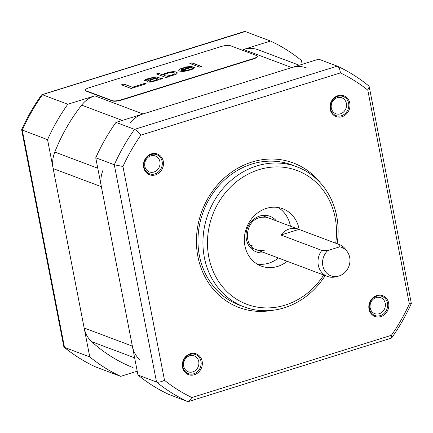 <?xml version="1.0" encoding="UTF-8"?>
<svg xmlns="http://www.w3.org/2000/svg" width="433" height="433" viewBox="0 0 433 433"><rect width="100%" height="100%" fill="white"/><g stroke="black" fill="none" stroke-linecap="round" stroke-linejoin="round"><path stroke-width="0.65" d="M132.628 367.444L133.088 367.622A27.219 24.188 -69.4 0 1 132.628 367.444A170.791 151.766 110.6 0 1 91.65 341.675A27.219 24.188 -69.4 0 1 84.154 327.992L53.167 168.589A27.219 24.188 -69.4 0 1 54.791 152.059A170.791 151.766 110.6 0 1 81.642 105.132A27.219 24.188 -69.4 0 1 94.789 95.845L67.808 104.261A183.716 163.257 110.6 0 0 47.549 139.67L89.772 356.906A183.716 163.257 110.6 0 0 120.699 376.353L137.229 371.195M306.315 67.894A27.219 24.188 110.6 0 0 291.728 67.58L243.525 49.454A27.219 24.188 -69.4 0 1 258.117 49.773L299.246 65.231M243.525 49.454L270.506 41.043A183.716 163.257 110.6 0 1 301.433 60.485L302.174 64.317M102.994 170.18A27.219 24.188 110.6 0 0 101.365 186.71L132.352 346.113A27.219 24.188 110.6 0 0 139.848 359.796M291.728 67.58L142.987 113.966A27.219 24.188 110.6 0 0 129.84 123.253M188.734 401.478L391.567 338.059C399.264 327.229 405.851 315.711 411.339 303.506L369.23 86.719L368.732 85.891C359.065 78 348.625 71.434 337.41 66.2L318.71 59.164L116.006 122.382A183.716 163.257 -69.4 0 0 95.747 157.791L137.97 375.027A183.716 163.257 -69.4 0 0 168.897 394.474L187.446 401.451L188.734 401.478L191.9 397.532L391.405 335.304A178.602 158.711 -69.4 0 0 409.353 303.944L367.79 90.129A178.602 158.711 -69.4 0 0 340.403 72.906L140.893 135.134A178.602 158.711 -69.4 0 0 122.95 166.494L164.508 380.309A178.602 158.711 -69.4 0 0 191.9 397.532M278.224 207.537A30.619 27.209 -69.4 0 1 290.299 225.68A30.619 27.209 -69.4 0 1 290.391 226.161M278.419 258.008A30.619 27.209 -69.4 0 1 256.996 264M287.182 261.299A30.619 27.209 -69.4 0 1 261.218 266.079A30.619 27.209 -69.4 0 1 244.921 245.863A30.619 27.209 -69.4 0 1 254.431 215.634A30.619 27.209 -69.4 0 1 282.765 208.755A30.619 27.209 -69.4 0 1 299.062 228.97A30.619 27.209 -69.4 0 1 299.16 229.468M323.722 275.036A71.445 63.489 -69.4 0 1 285.152 305.119A71.445 63.489 -69.4 0 1 208.82 257.121A71.445 63.489 -69.4 0 1 258.831 169.714A71.445 63.489 -69.4 0 1 335.694 243.205M337.145 243.752A74.849 66.509 110.6 0 0 336.712 216.224A74.849 66.509 110.6 0 0 296.87 166.808A74.849 66.509 110.6 0 0 256.747 165.942A74.849 66.509 110.6 0 0 204.354 257.511A74.849 66.509 110.6 0 0 244.19 306.927A74.849 66.509 110.6 0 0 284.319 307.793A74.849 66.509 110.6 0 0 325.172 275.583M296.87 166.808L291.907 164.941A74.849 66.509 -69.4 0 0 251.779 164.075A74.849 66.509 110.6 0 0 198.287 233.549A74.849 66.509 110.6 0 0 239.227 305.059L244.19 306.927M320.55 183.078A77.204 68.603 110.6 0 0 251.93 162.061A77.204 68.603 110.6 0 0 197.204 252.423A77.204 68.603 110.6 0 0 272.72 310.288M194.368 374.751A11.09 9.856 110.6 0 0 202.13 361.187A11.09 9.856 110.6 0 0 190.282 353.734A11.09 9.856 110.6 0 0 182.515 367.303A11.09 9.856 110.6 0 0 194.368 374.751M143.664 167.425A11.09 9.856 110.6 0 0 155.512 174.878A11.09 9.856 110.6 0 0 163.279 161.309A11.09 9.856 110.6 0 0 151.431 153.856A11.09 9.856 110.6 0 0 143.664 167.425M337.929 95.688A11.09 9.856 110.6 0 0 330.168 109.257A11.09 9.856 110.6 0 0 342.016 116.704A11.09 9.856 110.6 0 0 349.783 103.141A11.09 9.856 110.6 0 0 337.929 95.688M388.634 303.013A11.09 9.856 110.6 0 0 376.786 295.566A11.09 9.856 110.6 0 0 369.019 309.135A11.09 9.856 110.6 0 0 380.872 316.583A11.09 9.856 110.6 0 0 388.634 303.013M385.235 303.311A8.503 7.556 110.6 0 0 380.71 297.693A8.503 7.556 110.6 0 0 372.84 299.604A8.503 7.556 110.6 0 0 370.199 308.004A8.503 7.556 110.6 0 0 374.724 313.616A8.503 7.556 110.6 0 0 382.593 311.706A8.503 7.556 110.6 0 0 385.235 303.311M192.782 371.887A8.503 7.556 110.6 0 0 198.736 361.479A8.503 7.556 110.6 0 0 194.206 355.866A8.503 7.556 110.6 0 0 189.649 355.764A8.503 7.556 110.6 0 0 183.695 366.172A8.503 7.556 110.6 0 0 188.22 371.785A8.503 7.556 110.6 0 0 192.782 371.887M144.839 166.294A8.503 7.556 110.6 0 0 149.369 171.912A8.503 7.556 110.6 0 0 157.239 170.001A8.503 7.556 110.6 0 0 159.88 161.601A8.503 7.556 110.6 0 0 155.355 155.988A8.503 7.556 110.6 0 0 147.485 157.899A8.503 7.556 110.6 0 0 144.839 166.294M331.342 108.126A8.503 7.556 110.6 0 0 335.873 113.738A8.503 7.556 110.6 0 0 340.43 113.841A8.503 7.556 110.6 0 0 346.384 103.433A8.503 7.556 110.6 0 0 341.859 97.82A8.503 7.556 110.6 0 0 337.296 97.717A8.503 7.556 110.6 0 0 331.342 108.126M340.403 72.906C339.921 69.085 338.871 66.828 337.258 66.135L134.555 129.359C136.216 130.035 138.327 131.962 140.893 135.134M116.006 122.382L134.555 129.359A183.716 163.257 110.6 0 0 114.296 164.767L122.95 166.494M95.747 157.791L114.296 164.767L156.524 382.003C158.207 382.566 160.87 382.003 164.508 380.309M391.567 338.059L391.405 335.304M411.339 303.506L409.353 303.944M369.23 86.719L367.79 90.129M187.446 401.451A183.716 163.257 110.6 0 1 156.524 382.003L137.97 375.027M162.115 161.406A10.208 9.071 -69.4 0 1 158.943 171.484A10.208 9.071 -69.4 0 1 149.499 173.779A10.208 9.071 -69.4 0 1 144.065 167.035A10.208 9.071 -69.4 0 1 147.236 156.963A10.208 9.071 -69.4 0 1 156.681 154.668A10.208 9.071 -69.4 0 1 162.115 161.406M387.47 303.116A10.208 9.071 -69.4 0 1 384.298 313.194A10.208 9.071 -69.4 0 1 374.854 315.484A10.208 9.071 -69.4 0 1 369.425 308.745A10.208 9.071 -69.4 0 1 372.596 298.673A10.208 9.071 -69.4 0 1 382.041 296.378A10.208 9.071 -69.4 0 1 387.47 303.116M200.966 361.284A10.208 9.071 -69.4 0 1 193.822 373.771A10.208 9.071 -69.4 0 1 188.35 373.652A10.208 9.071 -69.4 0 1 182.921 366.913A10.208 9.071 -69.4 0 1 190.065 354.427A10.208 9.071 -69.4 0 1 195.537 354.546A10.208 9.071 -69.4 0 1 200.966 361.284M341.475 115.725A10.208 9.071 -69.4 0 1 336.003 115.606A10.208 9.071 -69.4 0 1 330.568 108.867A10.208 9.071 -69.4 0 1 337.713 96.38A10.208 9.071 -69.4 0 1 343.185 96.499A10.208 9.071 -69.4 0 1 348.619 103.238A10.208 9.071 -69.4 0 1 341.475 115.725M321.806 250.398A17.011 15.117 110.6 0 0 318.298 265.169A17.011 15.117 110.6 0 0 327.348 276.4A17.011 15.117 110.6 0 0 335.564 276.849L338.249 276.194A15.187 13.493 110.6 0 0 347.385 251.892A15.187 13.493 110.6 0 0 339.716 246.821L339.856 244.769L298.959 229.393A17.011 15.117 110.6 0 0 298.424 229.181A17.011 15.117 110.6 0 0 280.909 235.022L321.806 250.398L327.786 250.545A15.187 13.493 110.6 0 0 323.651 268.541A15.187 13.493 110.6 0 0 338.249 276.194M347.385 251.892L345.799 249.63A17.011 15.117 110.6 0 0 339.856 244.769M339.716 246.821L327.786 250.545M280.909 235.022L298.959 229.393M120.699 376.353L95.428 366.854A183.716 163.257 -69.4 0 1 64.506 347.407L22.278 130.171A183.716 163.257 -69.4 0 1 42.537 94.762L67.808 104.261M89.772 356.906L64.506 347.407L63.808 346.649L21.65 129.776L47.549 139.67M21.65 129.776L21.655 129.711C27.182 117.397 33.828 105.787 41.595 94.876L245.24 31.539L270.506 41.043M245.24 31.539L244.38 31.522L41.855 94.686M85.285 90.151L85.344 90.47A6.804 1.775 -11 0 0 86.01 91.049L112.299 100.932A6.804 1.775 -11 0 0 121.235 100.158L253.592 58.877A6.804 1.775 -11 0 0 257.354 56.479L257.289 56.155A6.804 1.775 -11 0 0 256.628 55.576L230.334 45.692A6.804 1.775 -11 0 0 221.398 46.472L89.041 87.753A6.804 1.775 -11 0 0 85.285 90.151A6.804 1.775 -11 0 0 85.945 90.73L112.239 100.613A6.804 1.775 -11 0 0 121.175 99.834L253.532 58.552A6.804 1.775 -11 0 0 257.289 56.155M121.429 84.825L131.156 88.484L146.175 83.796L144.936 83.331L132.417 87.233L123.935 84.045L121.429 84.825M162.868 78.595L160.378 78.232L157.065 76.987L154.781 76.987L147.902 78.709L145.185 79.694L144.135 80.733L146.635 80.24L147.269 79.618L151.231 78.238L154.982 77.637L155.599 77.87L148.714 80.159L147.041 81.252L147.031 81.826L147.653 82.059L150.771 82.081L156.189 80.673L158.072 79.948L158.911 79.115L160.778 79.244L162.868 78.595M173.341 71.624L169.806 72.019L165.428 73.242L163.333 74.178L162.911 74.877L158.565 73.247L156.481 73.897L166.207 77.55L168.291 76.901L167.051 76.435L170.169 76.17L176.014 74.352L177.487 72.896L175.419 71.829L173.341 71.624L167.955 72.587L163.988 73.967L162.938 75.006L158.592 73.372L156.681 73.973M179.587 71.104L182.905 71.488L187.278 70.839L192.701 69.145L194.59 67.846L194.179 67.402L192.09 68.057L192.295 68.419L191.456 68.966L186.867 70.395L182.082 70.606L181.671 70.449L192.934 66.936L190.866 66.444L186.076 66.942L180.025 68.971L178.769 69.935L178.759 70.503L179.587 71.104M201.67 66.493L191.949 62.834L189.86 63.483L199.586 67.142L201.67 66.493M156.427 78.184L157.666 78.936L155.366 80.365L150.776 81.512L149.331 80.966L151.837 79.612L156.427 78.184M167.468 76.019L166.018 76.046L163.945 75.266L165 74.227L168.962 72.847L173.541 72.56L174.78 73.025L174.981 73.675L171.013 75.342L166.039 76.176L163.945 75.266M181.054 69.929L181.687 69.02L183.776 68.084L188.155 67.147L190.022 67.277L181.054 69.929L181.286 70.141L190.022 67.277M123.935 84.045L121.63 84.9M132.417 87.233L123.957 84.175M144.936 83.331L132.444 87.363M146.002 83.85L144.963 83.461M162.559 78.687L160.405 78.362L157.092 77.117L154.803 77.117L147.924 78.833L145.212 79.824L144.162 80.744M155.599 77.87L148.741 80.289L147.485 80.966L147.058 81.832M157.672 78.649L157.06 79.688L152.887 81.274L149.97 81.615L149.331 80.966M177.443 72.955L175.446 71.959L173.368 71.754M168.118 76.955L167.051 76.435M174.981 73.675L172.707 74.947L167.495 76.148M192.761 66.991L190.888 66.574L186.103 67.072L180.052 69.101L178.791 70.065L178.786 70.525M192.295 68.419L191.483 69.091L186.894 70.525L183.976 70.866L181.671 70.449M194.541 67.894L194.201 67.532L192.155 68.17M201.497 66.547L191.971 62.964L190.06 63.559M134.631 357.837L91.65 341.675M132.352 346.113L84.154 327.992M101.365 186.71L53.167 168.589M97.771 168.215L54.791 152.059M122.301 120.417L81.642 105.132M142.987 113.966L94.789 95.845M250.653 245.549A17.011 15.117 110.6 0 0 252.634 245.078M265.483 249.911A17.011 15.117 -69.4 0 1 256.363 249.717C243.059 246.02 245.029 221.166 259.448 217.685L268.336 217.869M264.379 252.726A19.052 16.93 -69.4 0 1 246.182 238.112A19.052 16.93 -69.4 0 1 259.719 216.067A19.052 16.93 -69.4 0 1 276.351 220.884M86.01 91.049L85.945 90.73M253.592 58.877L253.532 58.552M121.235 100.158L121.175 99.834M112.299 100.932L112.239 100.613M262.079 215.515L298.424 229.181M250.106 247.362L327.348 276.4M95.325 366.811C84.164 361.598 73.767 355.065 64.138 347.201"/></g></svg>
